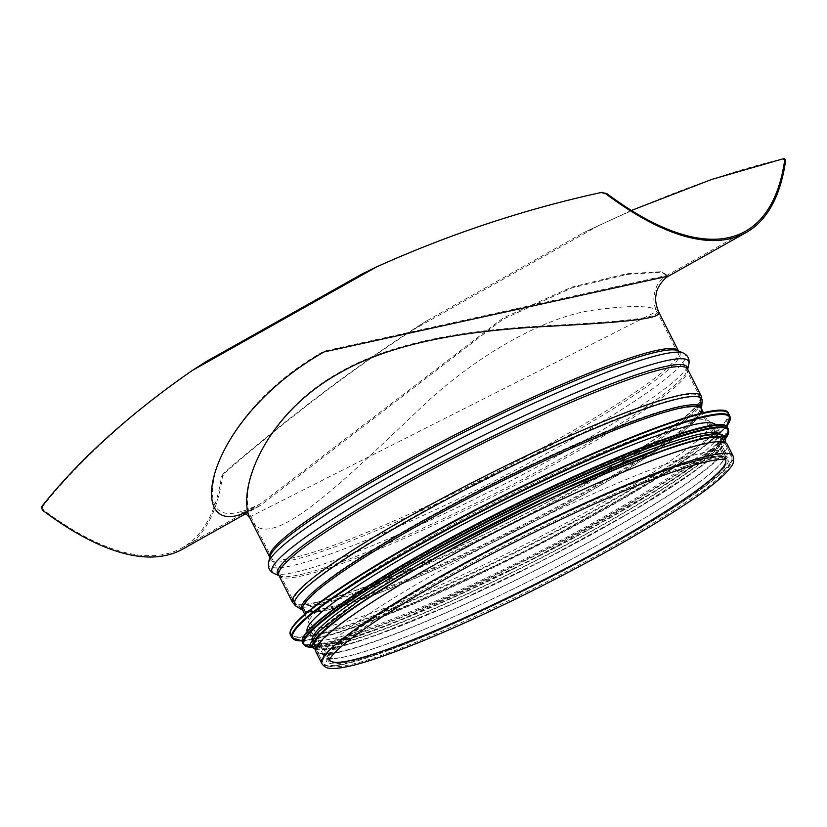 <?xml version="1.0" encoding="UTF-8"?>
<svg xmlns="http://www.w3.org/2000/svg" width="827" height="827" viewBox="0 0 827 827"><rect width="100%" height="100%" fill="white"/><g stroke="black" fill="none" stroke-linecap="round" stroke-linejoin="round"><path stroke-width="0.62" stroke-dasharray="4.13 3.1" d="M666.862 275.412L660.359 271.752L626.442 273.737L571.478 287.196L503.198 317.94L260.753 503.602C221.915 523.171 206.533 513.66 214.617 475.07C223.311 440.078 259.585 386.891 324.236 351.103L666.851 275.422C661.249 279.681 656.142 282.276 653.909 296.666C653.702 305.701 654.963 306.414 656.814 311.386C661.931 318.891 610.708 322.261 536.93 326.241C474.491 330.221 397.074 339.401 340.228 371.912C262.79 414.73 237.37 490.907 250.767 516.482L656.814 311.386L699.911 396.702A227.456 25.864 153.2 0 0 412.456 514.901A227.456 25.864 153.2 0 0 293.864 601.808A227.456 25.864 153.2 0 0 508.553 522.333A227.456 25.864 153.2 0 0 699.911 396.702L700.686 400.785A226.836 25.792 153.2 0 0 413.686 516.844A226.836 25.792 153.2 0 0 296.697 604.847A226.836 25.792 153.2 0 0 509.525 524.256A226.836 25.792 153.2 0 0 700.686 400.785L700.056 408.983A222.566 25.306 153.2 0 0 418.462 522.86A222.566 25.306 153.2 0 0 303.674 609.22A222.566 25.306 153.2 0 0 512.492 530.138A222.566 25.306 153.2 0 0 700.056 408.983L700.19 409.458A221.946 25.234 153.2 0 0 419.692 524.804A221.946 25.234 153.2 0 0 303.974 609.602A221.946 25.234 153.2 0 0 513.464 532.061A221.946 25.234 153.2 0 0 700.19 409.458L725.568 459.698A221.946 25.234 153.2 0 0 445.071 575.034A221.946 25.234 153.2 0 0 329.353 659.843A221.946 25.234 153.2 0 0 329.487 660.091M362.681 273.634C437.173 237.794 523.036 209.758 602.118 192.329M41.35 507.044L42.342 506.858C80.674 458.313 139.784 404.889 206.078 361.626M42.342 506.858L43.49 510.011A451.8 162.64 60.7 0 0 182.178 547.753A451.8 162.64 60.7 0 0 221.388 477.055L223.507 473.292L224.499 473.106L222.401 476.859A453.248 163.167 -119.3 0 1 182.891 549.014M224.499 473.106C281.614 423.858 347.805 371.954 413.769 329.466L426.928 320.7C356.582 364.717 284.736 420.509 223.507 473.292M426.928 320.7L583.542 232.707L598.386 225.74L413.769 329.466M631.414 210.44L583.542 232.707M658.726 311.944C654.343 305.215 631.373 304.781 589.796 310.642C542.677 318.447 478.606 354.473 426.784 402.232C341.944 482.327 267.69 557.346 250.188 518.55M243.882 513.185L260.34 505.504L503.095 319.139L571.705 288.034L627.166 274.357L661.724 272.228L668.991 275.877M598.386 225.74C667.11 193.683 729.073 171.292 784.275 158.577M436.584 563.818A228.903 26.03 153.2 0 0 317.237 651.283A228.903 26.03 153.2 0 0 533.291 571.302A228.903 26.03 153.2 0 0 725.868 444.864A228.903 26.03 153.2 0 0 436.584 563.818M315.945 651.934A230.351 26.195 153.2 0 0 533.363 571.457A230.351 26.195 153.2 0 0 727.16 444.213M441.287 570.113A225.14 25.596 153.2 0 0 323.905 656.142A225.14 25.596 153.2 0 0 536.403 577.473A225.14 25.596 153.2 0 0 725.817 453.113A225.14 25.596 153.2 0 0 441.287 570.113M425.719 539.276A225.14 25.596 153.2 0 0 308.337 625.305A225.14 25.596 153.2 0 0 520.824 546.637A225.14 25.596 153.2 0 0 710.238 422.287A225.14 25.596 153.2 0 0 425.719 539.276M307.262 631.539A228.903 26.03 153.2 0 0 307.303 631.621A228.903 26.03 153.2 0 0 523.357 551.65A228.903 26.03 153.2 0 0 715.944 425.212A228.903 26.03 153.2 0 0 715.893 425.13M429.895 550.586A228.903 26.03 153.2 0 0 310.549 638.051A228.903 26.03 153.2 0 0 526.603 558.07A228.903 26.03 153.2 0 0 719.18 431.632A228.903 26.03 153.2 0 0 429.895 550.586M311.903 639.809A228.903 26.03 153.2 0 0 312.234 641.39A228.903 26.03 153.2 0 0 528.288 561.409A228.903 26.03 153.2 0 0 720.875 434.971A228.903 26.03 153.2 0 0 719.8 433.772M432.748 556.24A228.903 26.03 153.2 0 0 313.402 643.706A228.903 26.03 153.2 0 0 529.456 563.725A228.903 26.03 153.2 0 0 722.043 437.287A228.903 26.03 153.2 0 0 432.748 556.24M314.705 646.269A228.903 26.03 153.2 0 0 530.758 566.299A228.903 26.03 153.2 0 0 723.336 439.861M442.486 575.509A228.903 26.03 153.2 0 0 323.14 662.975A228.903 26.03 153.2 0 0 539.194 582.994A228.903 26.03 153.2 0 0 731.771 456.556A228.903 26.03 153.2 0 0 442.486 575.509A228.903 26.03 153.2 0 0 323.14 662.975A228.903 26.03 153.2 0 0 539.194 582.994A228.903 26.03 153.2 0 0 731.771 456.556A228.903 26.03 153.2 0 0 442.486 575.509M269.778 557.305A228.903 26.03 153.2 0 0 269.86 557.491A228.903 26.03 153.2 0 0 485.914 477.52A228.903 26.03 153.2 0 0 678.491 351.082A228.903 26.03 153.2 0 0 678.398 350.896L677.882 350.679A229.565 26.102 153.2 0 1 486.772 479.226A229.565 26.102 153.2 0 1 269.902 556.767L269.767 557.315M43.49 510.011L42.487 510.197M222.401 476.859L221.388 477.055M268.537 562.639A233.369 26.536 153.2 0 0 489.026 483.692A233.369 26.536 153.2 0 0 683.412 353.067M274.026 573.493L274.13 573.545A233.369 26.536 153.2 0 0 492.334 490.235A233.369 26.536 153.2 0 0 688.881 364.045L688.901 363.921M279.009 575.613A229.565 26.102 153.2 0 0 279.557 575.881A229.565 26.102 153.2 0 0 494.205 493.936A229.565 26.102 153.2 0 0 687.537 369.793A229.565 26.102 153.2 0 0 687.65 369.204M279.04 575.654L278.947 575.478A228.903 26.03 153.2 0 0 495.001 495.507A228.903 26.03 153.2 0 0 687.578 369.069L687.671 369.245M292.572 602.459A228.903 26.03 153.2 0 0 508.626 522.488A228.903 26.03 153.2 0 0 701.203 396.05M295.932 606.077A228.076 25.937 153.2 0 0 509.918 525.042A228.076 25.937 153.2 0 0 702.133 400.888M701.523 408.879L701.482 408.807A223.404 25.399 153.2 0 1 513.536 532.206A223.404 25.399 153.2 0 1 302.682 610.254L302.713 610.326A223.807 25.451 153.2 0 0 302.899 610.44A223.807 25.451 153.2 0 0 512.885 530.924A223.807 25.451 153.2 0 0 701.503 409.096A223.807 25.451 153.2 0 0 701.513 408.869M444.533 575.137A223.404 25.399 153.2 0 0 328.061 660.494A223.404 25.399 153.2 0 0 538.915 582.435A223.404 25.399 153.2 0 0 726.861 459.037A223.404 25.399 153.2 0 0 444.533 575.137M321.848 663.626A230.351 26.195 153.2 0 0 539.266 583.149A230.351 26.195 153.2 0 0 733.063 455.904M443.882 575.251A225.14 25.596 153.2 0 0 410.657 641.132A225.14 25.596 153.2 0 0 727.832 462.913A225.14 25.596 153.2 0 0 443.882 575.251M290.628 630.991A244.844 27.839 153.2 0 0 521.837 548.642A244.844 27.839 153.2 0 0 725.331 411.412M290.484 634.96A245.423 27.901 153.2 0 0 522.126 549.211A245.423 27.901 153.2 0 0 728.608 413.655M291.931 637.813A245.423 27.901 153.2 0 0 523.563 552.064A245.423 27.901 153.2 0 0 730.045 416.508M302.124 640.811A244.875 27.839 153.2 0 0 523.801 552.529A244.875 27.839 153.2 0 0 726.416 426.494M302.672 638.889A237.597 27.012 153.2 0 0 527.047 558.959A237.597 27.012 153.2 0 0 724.524 425.791M302.537 642.744A238.176 27.084 153.2 0 0 527.337 559.528A238.176 27.084 153.2 0 0 727.719 427.972M303.333 644.336A238.176 27.084 153.2 0 0 528.143 561.119A238.176 27.084 153.2 0 0 728.525 429.554M311.417 647.283A237.649 27.022 153.2 0 0 528.37 561.574A237.649 27.022 153.2 0 0 726.106 437.803M432.004 556.385A230.929 26.257 153.2 0 0 319.656 647.221A230.929 26.257 153.2 0 0 547.433 554.793A230.929 26.257 153.2 0 0 724.194 437.814M315.759 649.236A230.929 26.257 153.2 0 0 530.862 566.505A230.929 26.257 153.2 0 0 725.093 442.455M260.825 503.571C246.219 511.541 242.073 510.869 242.693 510.869C243.417 509.98 246.115 511.851 250.767 516.482M745.437 231.271L666.851 275.422M260.763 503.591L182.178 547.753M250.767 516.493L293.864 601.808L296.697 604.847L303.974 609.602L329.466 660.246M242.084 512.812L242.714 512.761C245.278 512.75 251.16 510.331 260.34 505.504M260.288 505.524L245.454 513.856M304.739 614.327L328.061 660.494L329.301 657.134C336.703 644.481 382.591 612.507 444.854 577.722C548.353 518.942 686.751 458.892 719.263 458.106C725.837 458.375 728.37 458.685 726.861 459.037L703.539 412.88M317.237 651.283L323.14 662.975C332.196 679.835 428.19 640.336 536.154 587.253C599.151 555.444 650.342 526.23 689.718 499.622C719.852 480.022 733.869 465.673 731.771 456.556L725.868 444.864M444.006 575.21C391.016 605.168 355.186 628.685 336.517 645.773C329.766 652.834 326.861 656.504 327.823 656.793L327.792 657.403L331.048 658.292C339.411 658.902 356.675 654.622 382.86 645.442C427.848 629.233 481.5 605.312 543.825 573.68C598.334 545.748 643.427 519.966 679.091 496.334C703.798 479.701 718.539 467.648 723.294 460.184L724.535 457L721.206 456.101C712.678 455.512 695.062 459.926 668.371 469.333C611.267 489.501 517.568 533.704 444.006 575.21M308.337 625.305L323.905 656.142M710.238 422.287L725.817 453.113M302.124 640.863L334.883 633.782L386.705 615.185L523.801 552.529L655.594 479.35L701.317 448.679L726.447 426.515M307.303 631.621L310.549 638.051M715.944 425.212L719.18 431.632M311.448 647.334L342.306 641.245L392.773 623.393L528.36 561.574L658.581 489.119L702.909 459.088L726.116 437.865M312.234 641.39L313.402 643.706M720.875 434.971L722.043 437.287M315.676 649.588L318.664 649.929L339.701 646.786L372.853 636.47L451.676 604.31L544.083 559.776L631.714 511.686L696.448 469.943L723.883 445.277L725.424 442.61M315.914 648.668L323.14 662.975M724.545 442.249L731.771 456.556"/><path stroke-width="1.24" d="M631.414 210.44L711.696 179.438L783.283 158.763L784.637 160.572A451.8 162.64 -119.3 0 1 745.437 231.271A451.8 162.64 -119.3 0 1 606.749 193.528L601.384 192.474M784.637 160.572L785.65 160.376A453.248 163.167 -119.3 0 1 746.14 232.532A453.248 163.167 -119.3 0 1 605.736 193.714L601.126 192.515L602.118 192.329M601.126 192.515C524.959 209.117 450.188 233.876 376.823 266.79L362.681 273.634L206.078 361.626L192.205 370.527C129.332 414.162 79.051 459.667 41.35 507.044L42.487 510.197A453.248 163.167 -119.3 0 0 182.891 549.014L245.454 513.856M250.188 518.55L250.085 518.343C236.594 492.561 262.128 415.816 340.052 372.719C397.27 339.99 475.194 330.831 538.057 326.872C612.3 322.912 663.864 319.542 658.726 311.955C655.894 305.308 655.025 299.591 656.1 294.815C656.462 287.176 664.639 277.748 668.764 276.011L324.081 351.93C203.235 420.498 185.124 538.191 243.882 513.185M785.65 160.376L784.275 158.577M376.823 266.79L192.205 370.527M733.063 455.904L727.16 444.213A230.351 26.195 153.2 0 0 436.046 563.921A230.351 26.195 153.2 0 0 315.945 651.934L321.848 663.626C324.194 666.976 327.378 668.578 331.41 668.443C340.672 668.795 356.137 665.28 377.825 657.91C420.829 643.127 473.819 620.012 536.806 588.555C597.383 557.977 647.314 529.621 686.586 503.498C710.135 487.744 724.979 475.473 731.12 466.686C733.735 463.451 734.386 459.864 733.063 455.904A230.351 26.195 153.2 0 0 441.949 575.613A230.351 26.195 153.2 0 0 321.848 663.626M715.893 425.13A228.903 26.03 153.2 0 0 426.649 544.166A228.903 26.03 153.2 0 0 307.262 631.539M719.8 433.772A228.903 26.03 153.2 0 0 431.58 553.925A228.903 26.03 153.2 0 0 311.903 639.809M724.545 442.249L723.336 439.861A228.903 26.03 153.2 0 0 434.051 558.814A228.903 26.03 153.2 0 0 314.705 646.269L315.914 648.668M658.726 311.944L678.409 350.906A228.903 26.03 153.2 0 0 389.207 470.036A228.903 26.03 153.2 0 0 269.778 557.305L250.095 518.364M605.736 193.714L606.749 193.528M683.412 353.067A233.369 26.536 153.2 0 0 683.309 353.015L677.882 350.679A229.565 26.102 153.2 0 0 389.786 471.71A229.565 26.102 153.2 0 0 269.902 556.767L268.568 562.525A233.369 26.536 153.2 0 0 268.537 562.639M390.437 476.063A233.369 26.536 153.2 0 0 268.568 562.525C267.69 567.58 269.54 571.25 274.13 573.545A233.369 26.536 153.2 0 1 393.745 482.606A233.369 26.536 153.2 0 1 688.881 364.045C689.759 358.99 687.899 355.31 683.309 353.015A233.369 26.536 153.2 0 0 390.437 476.063M687.65 369.204A229.565 26.102 153.2 0 0 397.218 486.431A229.565 26.102 153.2 0 0 279.009 575.613M398.294 488.023A228.903 26.03 153.2 0 0 278.947 575.478L292.572 602.459A228.903 26.03 153.2 0 1 411.918 515.004A228.903 26.03 153.2 0 1 701.203 396.05L687.578 369.069A228.903 26.03 153.2 0 0 398.294 488.023M701.523 408.879L702.133 400.888A228.076 25.937 153.2 0 0 413.562 517.588A228.076 25.937 153.2 0 0 295.932 606.077L292.572 602.459M701.513 408.869A223.807 25.451 153.2 0 0 418.338 523.605A223.807 25.451 153.2 0 0 302.713 610.316L295.932 606.077M703.539 412.88L701.482 408.807A223.404 25.399 153.2 0 0 419.155 524.897A223.404 25.399 153.2 0 0 302.682 610.254L304.739 614.327M329.487 660.091A221.946 25.234 153.2 0 0 538.832 582.291A221.946 25.234 153.2 0 0 725.682 459.957M725.331 411.412A244.844 27.839 153.2 0 0 418.4 540.631A244.844 27.839 153.2 0 0 290.628 630.991M418.441 541.189A245.423 27.901 153.2 0 0 290.484 634.96C284.323 624.271 337.581 586.147 418.379 540.641C551.04 465.518 724.907 393.083 728.608 413.655A245.423 27.901 153.2 0 0 418.441 541.189M728.608 413.655L730.045 416.508A245.423 27.901 153.2 0 0 419.889 544.042A245.423 27.901 153.2 0 0 291.931 637.813L302.124 640.863M726.416 426.494A244.875 27.839 153.2 0 0 646.197 436.087A244.875 27.839 153.2 0 0 420.354 544.517A244.875 27.839 153.2 0 0 302.124 640.811M724.524 425.791A237.597 27.012 153.2 0 0 426.67 551.185A237.597 27.012 153.2 0 0 302.672 638.889M426.711 551.743A238.176 27.084 153.2 0 0 302.537 642.744C296.552 632.335 348.239 595.357 426.649 551.196C555.403 478.295 724.09 407.99 727.719 427.972A238.176 27.084 153.2 0 0 426.711 551.743M727.719 427.972L728.525 429.554A238.176 27.084 153.2 0 0 427.518 553.325A238.176 27.084 153.2 0 0 303.333 644.336L311.448 647.334M726.106 437.803A237.649 27.022 153.2 0 0 644.595 449.557A237.649 27.022 153.2 0 0 427.972 553.801A237.649 27.022 153.2 0 0 311.417 647.283M724.194 437.814A230.929 26.257 153.2 0 0 432.004 556.385M725.093 442.455A230.929 26.257 153.2 0 0 433.296 558.949A230.929 26.257 153.2 0 0 315.759 649.236M250.085 518.343C247.49 514.756 244.823 512.905 242.084 512.812M746.14 232.532L668.743 276.011M687.671 369.245L688.881 364.045M279.04 575.654L274.13 573.545M702.133 400.888L701.203 396.05M329.466 660.246L330.397 658.116C332.671 654.26 338.688 648.451 348.446 640.677C369.762 624.034 402.139 603.472 445.567 578.983C519.542 537.24 613.851 492.768 671.09 472.599C698.081 463.151 715.572 458.789 723.563 459.523L725.568 459.698M290.484 634.96L291.931 637.813M726.447 426.515L730.045 416.508M302.537 642.744L303.333 644.336M726.116 437.865L728.525 429.554M725.424 442.61L725.786 436.997L717.981 433.627L696.561 436.894L662.758 447.49L553.666 493.698L431.942 556.406L360.624 599.492L318.467 631.704L310.528 643.447L310.952 646.549L315.676 649.588"/></g></svg>

